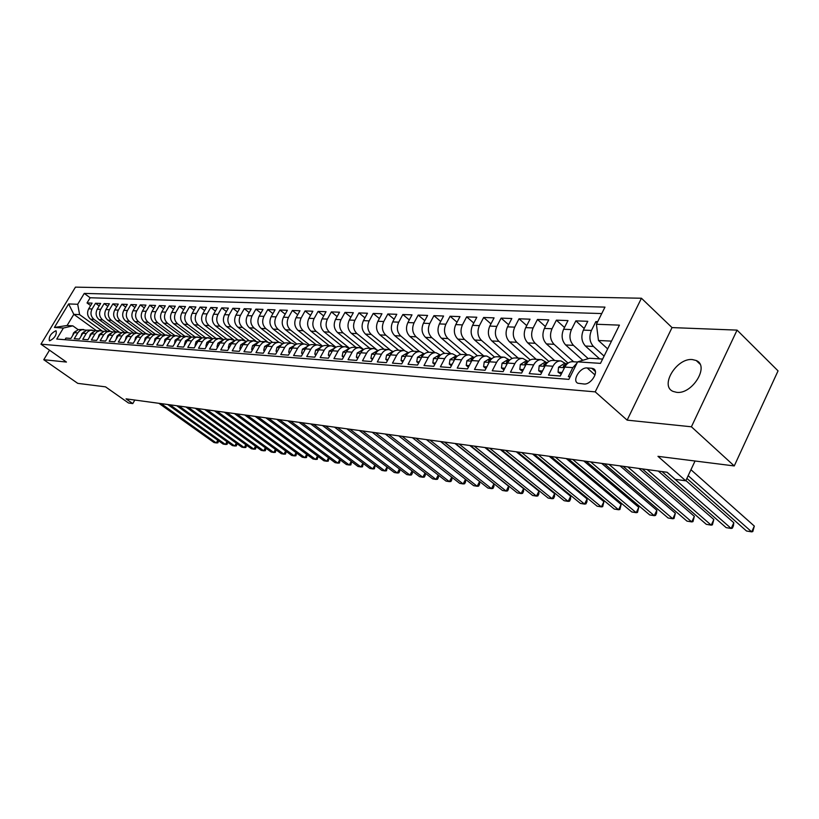 <?xml version="1.0" encoding="UTF-8"?>
<svg xmlns="http://www.w3.org/2000/svg" width="819" height="819" viewBox="0 0 819 819"><rect width="100%" height="100%" fill="white"/><g stroke="black" fill="none" stroke-linecap="round" stroke-linejoin="round"><path stroke-width="1.23" d="M676.658 392.342C692.331 394.543 709.889 365.827 696.201 360.503L692.331 359.561C676.637 357.79 659.53 385.944 673.064 391.41L676.658 392.342M49.724 340.806C54.648 338.206 56.787 334.889 56.142 330.876L55.774 330.784C50.85 333.405 48.71 336.711 49.355 340.714L49.724 340.806M641.441 298.239L75.461 287.131L40.95 344.175L595.208 391.861L641.441 298.239L672.03 327.59L627.139 420.137L691.41 426.791L737.069 330.118L672.03 327.59M737.069 330.118L778.05 370.874L734.254 465.939L657.964 456.337L685.759 480.804L695.044 461.005M49.509 350.184L43.765 359.715L77.744 383.353L105.538 386.855L128.511 402.999L132.77 403.593L134.828 400.051M691.41 426.791L734.254 465.939M64.957 339.701L65.94 338.063L70.915 338.442L74.375 332.678L77.733 332.913L79.607 330.825L82.054 329.658L86.425 330.211M77.733 332.913L74.263 338.697L79.341 339.086L82.811 333.272L86.241 333.517L88.124 331.398L90.581 330.221L95.014 330.804M86.241 333.517L82.75 339.353L87.909 339.752L91.421 333.876L94.902 334.121L96.796 331.982L99.805 330.692L103.767 331.398M94.902 334.121L91.39 340.018L96.652 340.417L100.184 334.49L103.737 334.746L106.583 331.971L110.299 331.245L93.99 319.379C90.786 316.503 90.141 313.032 92.076 308.978L95.506 303.255L99.16 305.948M103.737 334.746L100.194 340.694L105.559 341.103L109.111 335.114L112.735 335.37L114.65 333.19L117.158 331.982L121.785 332.627M112.735 335.37L109.173 341.38L114.65 341.799L118.223 335.759L121.908 336.015L123.843 333.814L126.914 332.483L131.05 333.261M121.908 336.015L118.325 342.086L123.904 342.516L127.508 336.404L131.265 336.67L133.681 334.111L136.302 333.108L140.499 333.917M131.265 336.67L127.662 342.803L133.354 343.243L136.978 337.07L140.817 337.336L142.772 335.094L145.332 333.845L150.143 334.582M140.817 337.336L137.183 343.53L142.987 343.98L146.632 337.745L150.553 338.022L152.999 335.411L155.641 334.387L159.981 335.258M150.553 338.022L146.888 344.277L152.815 344.738L156.48 338.442L160.483 338.718L162.469 336.425L165.612 335.043L170.014 335.944M160.483 338.718L156.798 345.034L162.848 345.505L166.544 339.148L170.618 339.435L173.096 336.763L175.778 335.718L180.252 336.65M170.618 339.435L166.912 345.813L173.075 346.294L176.802 339.865L180.968 340.161L182.975 337.817L186.159 336.404L190.704 337.377M180.968 340.161L177.232 346.611L183.528 347.092L187.275 340.602L191.533 340.899L194.042 338.175L196.755 337.1L201.372 338.114M191.533 340.899L187.776 347.42L194.205 347.911L197.973 341.349L202.313 341.656L204.351 339.261L207.576 337.817L212.264 338.871M202.313 341.656L198.536 348.239L205.098 348.751L208.896 342.117L213.339 342.424L215.387 340.008L218.632 338.544L223.392 339.639M213.339 342.424L209.521 349.089L216.236 349.6L220.055 342.895L224.59 343.212L226.658 340.776L229.924 339.291L234.766 340.438M224.59 343.212L220.751 349.948L227.61 350.481L231.46 343.693L236.097 344.021L238.677 341.175L241.462 340.049L246.386 341.247M236.097 344.021L232.227 350.829L239.24 351.371L243.12 344.512L247.85 344.85L249.938 342.352L253.245 340.827L258.261 342.076M247.85 344.85L243.96 351.73L251.116 352.283L255.026 345.352L259.869 345.69L262.479 342.782L265.305 341.625L270.393 342.926M259.869 345.69L255.948 352.651L263.278 353.214L267.209 346.202L272.154 346.55C273.966 343.581 276.392 342.188 279.422 342.393L282.811 343.796M272.154 346.55L268.212 353.593L275.706 354.166L279.668 347.082L284.725 347.43C286.548 344.42 288.984 343.018 292.035 343.222L295.505 344.697M284.725 347.43L280.753 354.555L288.421 355.149L292.414 347.973L297.594 348.331C299.426 345.29 301.873 343.867 304.944 344.072L308.497 345.608M297.594 348.331L293.591 355.548L301.433 356.142L305.446 348.884L310.749 349.252C312.602 346.181 315.069 344.738 318.151 344.942L321.795 346.55M310.749 349.252L306.726 356.552L314.752 357.166L318.796 349.826L324.222 350.204C326.085 347.082 328.573 345.628 331.675 345.833L335.411 347.512M324.222 350.204L320.168 357.586L328.388 358.22L332.463 350.778L338.022 351.167C339.895 348.014 342.393 346.539 345.516 346.744L349.344 348.505M338.022 351.167L333.937 358.64L342.352 359.285L346.457 351.76L352.15 352.16C354.043 348.966 356.552 347.471 359.695 347.686L363.626 349.529L343.059 332.883C339.424 329.248 338.738 324.846 341.011 319.676L345.004 312.408L350.87 317.199M352.15 352.16L348.034 359.725L356.664 360.391L360.8 352.764L366.625 353.173C368.53 349.938 371.058 348.433 374.211 348.638L378.255 350.573M366.625 353.173L362.479 360.831L371.324 361.517L375.491 353.798L381.47 354.217C383.374 350.941 385.923 349.406 389.097 349.621L393.243 351.648M381.47 354.217L377.293 361.967L386.353 362.663L390.54 354.852L396.672 355.282C398.597 351.965 401.156 350.419 404.351 350.624L408.62 352.754M396.672 355.282L392.465 363.134L401.76 363.851L405.989 355.937L412.274 356.378C414.209 353.02 416.789 351.443 419.993 351.658L424.385 353.89M412.274 356.378L408.036 364.332L417.567 365.069L421.826 357.043L428.265 357.493C430.221 354.095 432.811 352.498 436.046 352.713L440.561 355.067M428.265 357.493L424.007 365.561L433.783 366.308L438.073 358.179L444.686 358.65C446.652 355.2 449.262 353.583 452.508 353.798L457.156 356.275M444.686 358.65L440.397 366.82L450.43 367.588L454.75 359.357L461.537 359.828C463.523 356.337 466.144 354.699 469.4 354.914L474.191 357.514M461.537 359.828L457.217 368.11L467.526 368.898L471.867 360.555L478.839 361.046C480.835 357.504 483.476 355.835 486.752 356.06L491.687 358.794M478.839 361.046L474.488 369.441L485.073 370.249L489.455 361.783L496.621 362.285C498.628 358.702 501.279 357.012 504.576 357.227L509.664 360.125M496.621 362.285L492.229 370.802L503.112 371.631L507.514 363.052L514.885 363.575C516.902 359.93 519.574 358.22 522.88 358.435L528.03 361.384M514.885 363.575L510.462 372.195L521.652 373.054L526.085 364.353L533.66 364.885C535.687 361.189 538.37 359.459 541.697 359.674L546.867 362.663M533.66 364.885L529.207 373.638L540.714 374.518L545.178 365.694L552.968 366.236C555.016 362.489 557.708 360.729 561.056 360.954L566.236 363.974M552.968 366.236L548.484 375.122L560.319 376.023L564.813 367.076C566.871 363.288 569.574 361.517 572.931 361.732L577.518 362.039M597.706 321.662L595.863 321.601L597.143 322.788M599.61 358.876L585.411 346.027C581.531 341.656 580.845 336.353 583.374 330.098L587.786 321.304L575.849 320.864L584.182 328.48M582.79 360.309L565.653 344.953C561.783 340.643 561.107 335.411 563.605 329.248L567.997 320.577L556.388 320.157L564.496 327.498M568.069 363.104L546.447 343.908C542.587 339.66 541.912 334.5 544.389 328.429L548.75 319.871L537.459 319.461L545.362 326.535M548.884 361.476L527.764 342.895C523.925 338.708 523.239 333.609 525.706 327.62L530.036 319.185L519.041 318.786L526.73 325.614M530.241 359.93L509.572 341.912C505.753 337.776 505.067 332.749 507.514 326.842L511.814 318.519L501.115 318.13L508.609 324.723M512.121 358.466L491.871 340.95C488.063 336.865 487.377 331.91 489.803 326.075L494.082 317.864L483.66 317.485L490.96 323.863M494.522 357.074L474.631 340.018C470.833 335.985 470.147 331.091 472.563 325.338L476.812 317.24L466.656 316.861L473.771 323.024M477.405 355.763L457.831 339.107C454.054 335.125 453.368 330.292 455.763 324.611L459.981 316.615L450.092 316.257L457.033 322.215M460.759 354.514L441.461 338.216C437.704 334.285 437.008 329.514 439.393 323.914L443.581 316.021L433.937 315.663L440.704 321.437M444.584 353.347L425.501 337.356C421.765 333.466 421.068 328.757 423.433 323.229L427.59 315.428L418.192 315.09L424.795 320.669M428.849 352.242L409.94 336.507C406.214 332.668 405.528 328.02 407.872 322.553L412.008 314.854L402.835 314.527L409.285 319.932M413.564 351.228L394.758 335.688C391.052 331.89 390.366 327.303 392.7 321.898L396.795 314.301L387.848 313.974L394.144 319.226M398.669 350.256L379.944 334.889C376.259 331.132 375.573 326.597 377.887 321.263L381.961 313.759L373.229 313.442L379.371 318.53M384.121 349.293L365.489 334.101C361.824 330.395 361.128 325.911 363.431 320.638L367.475 313.227L358.947 312.909L364.946 317.854M369.912 348.362L351.371 333.333C347.717 329.668 347.041 325.235 349.314 320.034L353.337 312.704L345.004 312.408M356.03 347.44L337.592 332.586C333.957 328.972 333.272 324.58 335.534 319.441L339.527 312.203L331.388 311.906L337.121 316.564M342.465 346.55L324.119 331.859C320.505 328.276 319.819 323.945 322.072 318.867L326.034 311.711L318.089 311.415L323.689 315.939M329.207 345.679L310.964 331.142C307.36 327.6 306.685 323.321 308.917 318.294L312.848 311.22L305.077 310.944L310.555 315.335M316.247 344.819L298.096 330.446C294.523 326.945 293.837 322.706 296.058 317.741L299.959 310.749L292.373 310.473L297.727 314.752M303.583 343.98L285.524 329.77C281.961 326.3 281.286 322.113 283.487 317.209L287.367 310.288L279.944 310.022L285.176 314.179M291.185 343.171L273.218 329.105C269.686 325.675 269.011 321.529 271.191 316.677L275.041 309.838L267.782 309.572L272.911 313.626M279.044 342.362L261.189 328.45C257.678 325.061 257.002 320.956 259.162 316.154L262.991 309.398L255.886 309.132L260.913 313.083M267.199 341.595L249.426 327.815C245.925 324.457 245.25 320.403 247.399 315.653L251.208 308.968L244.257 308.712L249.16 312.551M255.671 340.888L237.909 327.19C234.418 323.863 233.753 319.86 235.892 315.161L239.67 308.538L232.862 308.292L237.674 312.039M244.471 340.274L226.628 326.576C223.167 323.29 222.502 319.318 224.621 314.67L228.368 308.128L221.714 307.883L226.423 311.537M233.691 339.813L215.592 325.972C212.152 322.727 211.476 318.796 213.585 314.199L217.311 307.719L210.79 307.483L215.407 311.046M223.464 339.609L204.781 325.389C201.361 322.174 200.696 318.284 202.784 313.738L206.49 307.32L200.092 307.094L204.617 310.565M212.561 338.728L194.195 324.815C190.786 321.632 190.121 317.782 192.199 313.278L195.874 306.941L189.619 306.705L194.052 310.094M201.894 337.889L183.825 324.252C180.436 321.099 179.77 317.291 181.838 312.838L185.483 306.552L179.351 306.326L183.702 309.633M191.451 337.07L173.659 323.7C170.291 320.577 169.625 316.81 171.683 312.397L175.307 306.183L169.298 305.958L173.546 309.183M181.234 336.292L163.687 323.167C160.34 320.065 159.685 316.339 161.722 311.967L165.325 305.815L159.429 305.6L163.605 308.753M171.232 335.534L153.921 322.635C150.594 319.564 149.938 315.868 151.965 311.548L155.538 305.456L149.764 305.241L153.859 308.323M161.445 334.807L144.349 322.113C141.042 319.082 140.387 315.417 142.393 311.138L145.946 305.108L140.284 304.893L144.298 307.903M151.853 334.101L134.961 321.601C131.664 318.601 131.02 314.977 133.006 310.729L136.538 304.76L130.979 304.555L134.92 307.494M142.465 333.435L125.747 321.109C122.471 318.13 121.826 314.537 123.802 310.34L127.314 304.422L121.857 304.218L125.727 307.094M133.282 332.79L116.707 320.618C113.452 317.659 112.807 314.107 114.773 309.951L118.264 304.095L112.909 303.89L116.707 306.705M124.283 332.166L107.842 320.137C104.607 317.209 103.962 313.687 105.917 309.572L109.377 303.767L104.126 303.573L107.852 306.316M115.479 331.582L99.14 319.666C95.915 316.769 95.28 313.278 97.215 309.193L100.655 303.45L95.506 303.255M685.759 480.804L675.214 479.34L667.137 472.266L126.044 398.853L132.77 403.593M591.758 368.274L587.162 367.956C580.077 367.045 571.693 380.855 577.897 383.251L583.947 383.988C591.062 385.012 599.569 371.027 593.294 368.652L591.758 368.274L595.372 371.509M96.14 330.497L73.823 314.342L67.097 325.501L72.86 325.86L63.38 328.04L56.746 339.056L568.857 379.371L577.61 361.865L589.608 358.251L602.63 359.06M63.38 328.04L54.412 327.446L68.632 303.931L77.703 304.279L84.255 293.407L604.975 307.115L596.406 324.252L619.43 325.143L600.491 363.37L577.61 361.865M106.859 331.019L90.592 319.205L93.99 319.379M118.98 331.818L102.6 319.85C99.375 316.943 98.73 313.442 100.676 309.347L104.126 303.573M127.846 332.401L111.364 320.321C108.118 317.393 107.484 313.851 109.439 309.715L112.909 303.89M136.875 332.995L120.301 320.813C117.035 317.844 116.39 314.281 118.366 310.104L121.857 304.218M146.079 333.609L129.412 321.304C126.126 318.315 125.481 314.711 127.467 310.493L130.979 304.555M155.446 334.224L138.698 321.806C135.391 318.786 134.746 315.151 136.742 310.892L140.284 304.893M165.008 334.848L148.157 322.317C144.84 319.277 144.185 315.602 146.202 311.302L149.764 305.241M174.754 335.493L157.811 322.84C154.474 319.768 153.818 316.052 155.845 311.711L159.429 305.6M184.695 336.148L167.649 323.382C164.302 320.27 163.636 316.523 165.684 312.141L169.298 305.958M194.83 336.814L177.692 323.925C174.324 320.782 173.659 317.004 175.716 312.571L179.351 306.326M205.17 337.5L187.94 324.478C184.551 321.304 183.886 317.485 185.954 313.012L189.619 306.705M215.725 338.186L198.403 325.041C194.994 321.847 194.328 317.987 196.406 313.462L200.092 307.094M226.505 338.912L209.08 325.624C205.651 322.389 204.985 318.489 207.084 313.923L210.79 307.483M237.551 339.67L219.983 326.218C216.533 322.952 215.858 319 217.977 314.383L221.714 307.883M248.853 340.469L231.112 326.822C227.641 323.515 226.976 319.533 229.105 314.865L232.862 308.292M260.432 341.308L242.485 327.436C238.994 324.099 238.319 320.075 240.469 315.356L244.257 308.712M272.287 342.188L254.105 328.061C250.594 324.693 249.918 320.628 252.078 315.858L255.886 309.132M284.418 343.11L265.97 328.706C262.449 325.297 261.773 321.191 263.943 316.369L267.782 309.572M296.836 344.062L278.112 329.361C274.56 325.921 273.884 321.765 276.075 316.881L279.944 310.022M309.562 345.065L290.52 330.037C286.947 326.556 286.271 322.348 288.483 317.424L292.373 310.473M322.594 346.109L303.204 330.722C299.621 327.211 298.945 322.952 301.167 317.967L305.077 310.944M335.944 347.195L316.185 331.429C312.582 327.866 311.906 323.566 314.138 318.519L318.089 311.415M349.631 348.331L329.473 332.145C325.849 328.552 325.163 324.201 327.416 319.093L331.388 311.906M376.044 349.129L356.982 333.64C353.317 329.955 352.631 325.501 354.924 320.28L358.947 312.909M390.059 349.805L371.232 334.418C367.557 330.692 366.871 326.177 369.174 320.894L373.229 313.442M404.617 350.665L385.831 335.206C382.135 331.439 381.449 326.873 383.763 321.519L387.848 313.974M419.625 351.627L400.788 336.015C397.072 332.207 396.386 327.58 398.72 322.164L402.835 314.527M435.063 352.651L416.124 336.844C412.387 332.985 411.701 328.317 414.056 322.819L418.192 315.09M450.87 353.695L431.838 337.694C428.091 333.794 427.395 329.054 429.77 323.495L433.937 315.663M467.076 354.76L447.962 338.575C444.195 334.613 443.499 329.822 445.894 324.191L450.092 316.257M483.701 355.856L464.496 339.465C460.718 335.462 460.022 330.61 462.428 324.897L466.656 316.861M500.757 356.982L481.47 340.387C477.672 336.333 476.986 331.419 479.402 325.634L483.66 317.485M518.263 358.138L498.894 341.328C495.075 337.223 494.389 332.238 496.836 326.382L501.115 318.13M536.24 359.316L516.789 342.301C512.96 338.145 512.274 333.087 514.731 327.15L519.041 318.786M554.698 360.534L535.176 343.304C531.326 339.086 530.64 333.968 533.118 327.938L537.459 319.461M573.658 361.783L554.064 344.328C550.204 340.049 549.518 334.858 552.016 328.757L556.388 320.157M588.247 358.661L573.495 345.372C569.614 341.042 568.939 335.78 571.447 329.586L575.849 320.864M604.084 356.111L593.468 346.457C589.578 342.066 588.902 336.732 591.431 330.446L595.863 321.601M601.76 313.564L90.162 297.758L87.039 302.948L90.633 305.579M90.592 319.205C87.398 316.329 86.753 312.868 88.687 308.824L92.107 303.132L87.039 302.948M570.147 376.781L568.325 376.638L572.829 367.629L577.006 363.063M72.86 325.86L78.081 329.617M611.517 341.124L598.464 340.479L596.406 324.252M607.667 348.894L598.464 340.479M627.139 420.137L595.208 391.861M43.765 359.715L66.441 362.059L40.95 344.175M101.791 330.712L79.617 314.629L73.823 314.342L68.632 303.931M560.401 360.913L553.245 360.442C549.907 360.217 547.215 361.967 545.178 365.694M567.372 362.489L566.615 364.005M541.052 359.633L534.111 359.183C530.794 358.957 528.112 360.688 526.085 364.353M522.235 358.394L515.499 357.954C512.192 357.729 509.531 359.428 507.514 363.052M503.931 357.186L497.389 356.756C494.103 356.541 491.451 358.22 489.455 361.783L488.595 361.875L488.677 360.647L491.431 359.05M486.117 356.019L479.76 355.6C476.484 355.374 473.853 357.033 471.867 360.555M468.765 354.873L462.592 354.463C459.336 354.248 456.715 355.876 454.75 359.357M451.873 353.757L445.874 353.368C442.629 353.153 440.028 354.76 438.073 358.179M435.411 352.672L429.576 352.293C426.351 352.078 423.771 353.665 421.826 357.043M419.369 351.617L413.687 351.238C410.493 351.034 407.923 352.59 405.989 355.937M403.726 350.583L398.208 350.225C395.024 350.01 392.465 351.556 390.54 354.852M388.472 349.58L383.097 349.222C379.934 349.017 377.395 350.542 375.491 353.798M373.597 348.597L368.366 348.259C365.213 348.044 362.694 349.549 360.8 352.764M359.08 347.645L353.982 347.307C350.849 347.102 348.341 348.587 346.457 351.76M344.901 346.713L339.936 346.386C336.824 346.171 334.336 347.645 332.463 350.778L333.466 349.293M331.06 345.792L326.228 345.475C323.126 345.27 320.649 346.724 318.796 349.826M317.547 344.901L312.827 344.594C309.756 344.389 307.289 345.823 305.446 348.884M304.34 344.031L299.744 343.734C296.683 343.53 294.236 344.942 292.414 347.973M291.441 343.181L286.957 342.885C283.917 342.69 281.48 344.082 279.668 347.082M278.829 342.352L271.488 342.424L267.209 346.202M266.492 341.543L259.285 341.615L255.026 345.352M254.433 340.745L247.338 340.817L243.12 344.512M242.639 339.967L235.667 340.039L231.46 343.693M231.091 339.209L224.232 339.281L220.055 342.895M219.799 338.462L213.042 338.544L208.896 342.117M208.732 337.735L202.098 337.817L197.973 341.349M197.911 337.018L191.37 337.1L187.275 340.602M187.305 336.322L180.866 336.404L176.802 339.865M176.914 335.636L170.577 335.718L166.544 339.148M166.738 334.971L160.504 335.053L156.48 338.442M156.767 334.306L150.614 334.398L146.632 337.745M146.99 333.661L140.94 333.753L136.978 337.07M137.408 333.036L131.439 333.118L127.508 336.404M128.01 332.412L122.133 332.504L118.223 335.759M118.796 331.808L113.002 331.9L109.111 335.114M110.299 331.245L112.694 332.012M109.756 331.214L104.044 331.306L100.184 334.49M100.891 330.63L95.25 330.722L91.421 333.876M92.189 330.057L86.63 330.149L82.811 333.272M90.162 297.758L84.255 293.407M77.703 304.279L79.617 314.629M83.651 329.494L78.163 329.586L74.375 332.678M54.412 327.446L67.097 325.501M688.165 475.685L751.699 531.869L746.519 531.009L686.885 478.398M690.949 469.727L754.319 526.074L751.699 531.869L752.815 531.541L754.319 526.074M562.09 372.491L558.056 372.195L558.538 367.199L563.83 363.82L566.983 364.035L563.83 363.82M558.056 372.195L561.21 374.252M667.004 472.246L731.203 528.47L726.156 527.631L661.998 471.56M566.973 364.046L563.4 365.827L563.38 367.127L565.028 366.656M685.882 480.548L733.814 522.747L731.203 528.47L732.35 528.142L733.394 525.859L733.814 522.747M542.475 371.038L538.667 370.761L539.178 365.827L544.44 362.5L547.327 362.704L544.44 362.5M538.667 370.761L541.594 372.778M647.153 469.553L711.23 525.153L706.316 524.334L642.27 468.888M547.297 362.725L543.939 364.475L543.898 365.755L545.311 365.428M658.292 471.058L713.83 519.502L711.23 525.153L712.407 524.846L713.83 519.502M523.402 369.625L519.799 369.359L520.352 364.506L525.593 361.22L528.224 361.404L525.593 361.22M519.799 369.359L522.532 371.335M627.825 466.932L691.768 521.918L686.977 521.119L623.064 466.287M525.01 363.165L524.959 364.424L526.167 364.209L525.01 363.165L528.173 361.455M638.922 468.437L694.348 516.349L691.768 521.918L692.976 521.621L694.348 516.349M504.852 368.253L501.453 367.997L502.047 363.216L507.258 359.981L509.643 360.145L507.258 359.981M501.453 367.997L503.982 369.932M608.988 464.373L672.788 518.765L668.109 517.987L604.35 463.749M509.551 360.237L506.592 361.885L506.521 363.134L507.545 363.001M620.044 465.878L675.358 513.267L672.788 518.765L674.027 518.478L675.358 513.267M486.803 366.912L483.609 366.677L484.224 361.957L489.404 358.763L491.564 358.917L489.404 358.763M483.609 366.677L485.943 368.57M590.632 461.885L654.268 515.683L649.713 514.926L586.117 461.271M601.658 463.38L656.828 510.257L654.268 515.683L655.538 515.407L656.562 513.247L656.828 510.257M469.236 365.612L466.226 365.387L466.871 360.729L472.02 357.586L473.966 357.719L472.02 357.586M572.747 459.459L636.209 512.684L631.766 511.947L568.345 458.855M473.781 357.903L471.232 359.439L471.13 360.647L471.826 360.626M583.722 460.943L638.759 507.33L636.209 512.684L637.499 512.418L638.759 507.33M466.226 365.387L468.396 367.219M452.129 364.342L449.303 364.127L449.979 359.541L455.098 356.439L456.828 356.562L455.098 356.439M555.302 457.094L618.58 509.756L614.24 509.039L551.003 456.511M456.592 356.797L454.238 358.261L454.678 359.469M566.236 458.568L621.119 504.463L618.58 509.756L619.901 509.5L621.119 504.463M449.303 364.127L451.351 365.837M435.473 363.104L432.811 362.909L433.517 358.384L438.667 355.333M538.288 454.78L601.381 506.9L597.143 506.193L534.101 454.217M439.834 355.722L437.694 357.115L437.991 358.333M549.18 456.255L603.9 501.678L601.381 506.9L602.712 506.654L603.9 501.678M432.811 362.909L434.735 364.506M419.246 361.906L416.738 361.722L417.475 357.248L422.584 354.238M521.683 452.528L584.571 504.105L580.436 503.419L517.598 451.975M423.505 354.699L421.56 355.999L421.734 357.207M532.534 454.002L587.08 498.945L584.571 504.105L585.933 503.869L586.936 501.812L587.08 498.945M416.738 361.722L418.55 363.206M403.429 360.729L401.075 360.555L401.832 356.142L406.92 353.173M505.477 450.327L568.161 501.382L564.117 500.706L501.494 449.785M407.575 353.695L405.835 354.903L405.896 356.101M516.287 451.801L570.659 496.283L568.161 501.382L569.543 501.156L570.536 499.119L570.659 496.283M401.075 360.555L402.774 361.947M388.001 359.582L385.8 359.418L386.578 355.067L391.636 352.139M489.66 448.188L552.129 498.72L548.177 498.065L485.759 447.655M392.035 352.743L390.509 353.849L390.458 355.016M500.419 449.641L554.606 493.683L552.129 498.72L553.521 498.495L554.514 496.488L554.606 493.683M385.8 359.418L387.397 360.718M372.962 358.466L370.905 358.312L371.703 354.023L376.72 351.126M474.211 446.089L536.455 496.109L532.596 495.475L470.403 445.577M376.873 351.822L375.552 352.805L375.389 353.931M484.92 447.543L538.922 491.134L536.455 496.109L537.868 495.904L538.851 493.918L538.922 491.134M370.905 358.312L372.399 359.521M358.292 357.381L356.367 357.238L357.176 352.999L362.172 350.143M459.121 444.041L521.14 493.57L517.362 492.946L455.405 443.54M362.059 350.941L360.729 352.876M469.789 445.485L523.587 488.646L521.14 493.57L522.563 493.366L523.546 491.4L523.587 488.646M356.367 357.238L357.76 358.353M343.97 356.316L342.178 356.183L343.007 351.996L347.973 349.181M444.379 442.045L506.162 491.083L502.467 490.468L440.745 441.543M347.594 350.092L346.427 351.822M454.995 443.478L508.599 486.22L506.162 491.083L507.596 490.878L508.568 488.943L508.599 486.22M342.178 356.183L343.478 357.227M329.996 355.282L328.317 355.159L329.166 351.023L334.449 348.259M429.965 440.09L491.502 488.646L487.899 488.042L426.412 439.608L479.586 481.511L477.18 486.261L473.638 485.677L412.407 437.704M440.53 441.523L493.929 483.834L491.502 488.646L492.966 488.452L493.929 486.537L493.929 483.834M328.317 355.159L329.535 356.122M316.349 354.269L314.793 354.156L315.653 350.071L320.772 347.328M415.878 438.175L477.18 486.261L478.644 486.087L479.606 484.183L479.586 481.511M319.645 348.536L318.847 349.733M314.793 354.156L315.919 355.047M303.02 353.286L301.576 353.173L302.457 349.14L307.401 346.427M402.098 436.302L463.155 483.937L459.694 483.364L398.71 435.841M306.132 347.829L305.6 348.894M465.55 479.34L465.591 481.879L464.629 483.763L463.155 483.937L465.509 479.31M301.576 353.173L302.62 353.992M289.998 352.313L288.657 352.221L289.557 348.229L294.338 345.536M388.626 434.479L449.426 481.654L446.038 481.091L385.309 434.029M451.812 477.221L451.863 479.627L450.921 481.48L449.426 481.654L451.73 477.16M288.657 352.221L289.629 352.969M277.262 351.371L276.034 351.279L276.945 347.338L281.603 344.666M375.45 432.688L435.984 479.422L432.667 478.869L372.195 432.248M438.37 475.143L438.431 477.426L437.489 479.258L435.984 479.422L438.237 475.051M276.034 351.279L276.935 351.975M264.824 350.45L263.698 350.368L264.619 346.468L269.134 343.826M362.551 430.937L422.829 477.242L419.584 476.699L359.367 430.507M425.204 473.116L425.286 475.266L424.344 477.078L422.829 477.242L425.03 472.983M263.698 350.368L264.517 351.003M252.661 349.549L251.628 349.467L252.559 345.618L256.931 342.997M349.918 429.228L409.94 475.092L406.767 474.57L346.806 428.808M412.305 471.12L412.397 473.147L411.466 474.948L409.94 475.092L412.1 470.956M251.628 349.467L252.375 350.051M240.766 348.669L239.824 348.597L240.766 344.789L245.004 342.188M337.561 427.549L397.317 473.003L394.205 472.481L334.51 427.139M399.682 469.164L399.774 471.079L398.843 472.85L397.317 473.003L399.426 468.97M239.824 348.597L240.51 349.119M229.125 347.809L228.276 347.737L229.228 343.97L233.333 341.41M325.45 425.911L384.95 470.945L381.9 470.434L322.471 425.501M387.305 467.239L386.486 470.802L384.95 470.945L387.018 467.025M228.276 347.737L228.9 348.218M217.741 346.959L216.974 346.898L217.936 343.171L221.908 340.643M313.595 424.303L372.829 468.929L369.84 468.437L310.677 423.904M375.184 465.356L374.375 468.796L372.829 468.929L374.846 465.11M216.974 346.898L217.537 347.328M206.603 346.13L205.907 346.079L206.879 342.393L210.718 339.895M301.986 422.727L360.944 466.953L358.016 466.472L299.119 422.338M363.298 463.513L362.5 466.82L360.944 466.953L362.919 463.226M195.69 345.321L195.076 345.28L196.058 341.636L199.764 339.168M290.602 421.181L349.293 465.018L346.417 464.547L287.797 420.802M351.648 461.701L350.849 464.895L349.293 465.018L351.238 461.384M185.012 344.533L184.47 344.492L185.463 340.888L189.035 338.462M279.453 419.666L337.878 463.124L335.053 462.653L276.699 419.297M340.223 459.92L339.435 463.001L337.878 463.124L339.772 459.582M174.549 343.755L175.082 340.151L178.532 337.766M268.519 418.181L326.668 461.261L323.904 460.8L265.817 417.813M329.023 458.169L328.235 461.148L326.668 461.261L328.532 457.811M164.302 342.997L164.906 339.435L168.233 337.09M257.801 416.728L315.684 459.439L312.96 458.988L255.149 416.369M318.028 456.459L317.25 459.326L315.684 459.439L317.496 456.06M154.259 342.25L154.945 338.728L158.139 336.425M247.287 415.305L304.893 457.647L302.231 457.207L244.686 414.946M307.248 454.77L306.47 457.534L304.893 457.647L306.685 454.35M144.42 341.523L145.168 338.042L148.239 335.78M236.978 413.902L294.318 455.886L291.697 455.456L234.429 413.554M296.662 453.112L295.894 455.784L294.318 455.886L296.068 452.672M134.777 340.806L135.596 337.367L138.544 335.155M226.853 412.53L283.927 454.156L281.357 453.736L224.355 412.192M286.281 451.484L285.503 454.064L283.927 454.156L285.647 451.023M125.327 340.11L126.208 336.701L129.023 334.541M216.933 411.189L273.73 452.467L271.212 452.047L214.476 410.851M276.085 449.887L275.317 452.364L273.73 452.467L275.419 449.406M116.052 339.414L116.994 336.056L119.697 333.947M207.197 409.869L263.718 450.808L261.251 450.389L204.791 409.541M266.073 448.321L265.305 450.706L263.718 450.808L265.376 447.809M106.961 338.749L107.965 335.421L110.534 333.364M197.635 408.568L253.89 449.17L251.464 448.771L195.27 408.251M256.245 446.775L255.477 449.078L253.89 449.17L255.508 446.242M98.075 338.032L99.099 334.797L101.556 332.79M188.247 407.299L244.236 447.563L241.851 447.174L185.923 406.982M246.591 445.26L245.823 447.481L244.236 447.563L245.823 444.707M89.435 337.193L90.407 334.183L92.731 332.238M179.033 406.04L234.756 445.986L232.412 445.597L176.75 405.733M237.111 443.765L236.343 445.905L234.756 445.986L236.312 443.192M80.968 336.374L81.869 333.579L84.07 331.695M169.983 404.821L225.43 444.441L223.126 444.062L167.752 404.514M227.795 442.301L227.027 444.359L225.43 444.441L226.965 441.707M72.645 335.565L73.495 332.985L75.573 331.163M161.097 403.613L216.277 442.925L214.015 442.547L158.896 403.317M218.642 440.857L217.874 442.844L216.277 442.925L217.782 440.243M99.14 319.666L102.6 319.85M107.842 320.137L111.364 320.321M116.707 320.618L120.301 320.813M125.747 321.109L129.412 321.304M134.961 321.601L138.698 321.806M144.349 322.113L148.157 322.317M153.921 322.635L157.811 322.84M163.687 323.167L167.649 323.382M173.659 323.7L177.692 323.925M183.825 324.252L187.94 324.478M194.195 324.815L198.403 325.041M204.781 325.389L209.08 325.624M215.592 325.972L219.983 326.218M226.628 326.576L231.112 326.822M237.909 327.19L242.485 327.436M249.426 327.815L254.105 328.061M261.189 328.45L265.97 328.706M273.218 329.105L278.112 329.361M285.524 329.77L290.52 330.037M298.096 330.446L303.204 330.722M310.964 331.142L316.185 331.429M324.119 331.859L329.473 332.145M337.592 332.586L343.059 332.883M351.371 333.333L356.982 333.64M365.489 334.101L371.232 334.418M379.944 334.889L385.831 335.206M394.758 335.688L400.788 336.015M409.94 336.507L416.124 336.844M425.501 337.356L431.838 337.694M441.461 338.216L447.962 338.575M457.831 339.107L464.496 339.465M474.631 340.018L481.47 340.387M491.871 340.95L498.894 341.328M509.572 341.912L516.789 342.301M527.764 342.895L535.176 343.304M546.447 343.908L554.064 344.328M565.653 344.953L573.495 345.372M585.411 346.027L593.468 346.457M583.374 330.098L591.431 330.446M88.687 308.824L92.076 308.978M97.215 309.193L100.676 309.347M105.917 309.572L109.439 309.715M114.773 309.951L118.366 310.104M123.802 310.34L127.467 310.493M133.006 310.729L136.742 310.892M142.393 311.138L146.202 311.302M151.965 311.548L155.845 311.711M161.722 311.967L165.684 312.141M171.683 312.397L175.716 312.571M181.838 312.838L185.954 313.012M192.199 313.278L196.406 313.462M202.784 313.738L207.084 313.923M213.585 314.199L217.977 314.383M224.621 314.67L229.105 314.865M235.892 315.161L240.469 315.356M247.399 315.653L252.078 315.858M259.162 316.154L263.943 316.369M271.191 316.677L276.075 316.881M283.487 317.209L288.483 317.424M296.058 317.741L301.167 317.967M308.917 318.294L314.138 318.519M322.072 318.867L327.416 319.093M335.534 319.441L341.011 319.676M349.314 320.034L354.924 320.28M363.431 320.638L369.174 320.894M377.887 321.263L383.763 321.519M392.7 321.898L398.72 322.164M407.872 322.553L414.056 322.819M423.433 323.229L429.77 323.495M439.393 323.914L445.894 324.191M455.763 324.611L462.428 324.897M472.563 325.338L479.402 325.634M489.803 326.075L496.836 326.382M507.514 326.842L514.731 327.15M525.706 327.62L533.118 327.938M544.389 328.429L552.016 328.757M563.605 329.248L571.447 329.586M564.813 367.076L572.829 367.629M595.034 374.989L587.162 367.956M558.517 367.322L564.475 367.741M564.629 366.912L563.4 365.827M539.168 365.95L544.84 366.359M545.147 365.53L543.939 364.475M520.341 364.629L525.757 365.008M502.027 363.329L507.186 363.697M507.647 362.797L506.592 361.885M484.203 362.07L489.127 362.418M489.629 361.455L488.677 360.647M466.861 360.851L471.539 361.179M472.082 360.155L471.232 359.439M449.959 359.654L454.422 359.971M454.995 358.896L454.238 358.261M433.497 358.497L437.745 358.794M438.36 357.668L437.694 357.115M417.455 357.36L421.498 357.647M422.143 356.48L421.56 355.999M401.812 356.255L405.671 356.531M386.558 355.18L390.233 355.436M371.683 354.125L375.174 354.371M357.156 353.102L360.483 353.337M342.987 352.098L346.15 352.324M329.146 351.126L332.156 351.341M315.632 350.174L318.499 350.368M302.436 349.232L305.149 349.426M289.527 348.321L292.107 348.505M276.924 347.43L279.371 347.604M264.588 346.56L266.912 346.724M252.539 345.71L254.74 345.864M240.745 344.881L242.823 345.024M229.207 344.062L231.173 344.205M217.905 343.263L219.779 343.396M206.859 342.485L208.62 342.608M196.038 341.728L197.696 341.84M185.432 340.97L186.998 341.083M175.051 340.243L176.525 340.346M164.885 339.527L166.267 339.619M154.914 338.82L156.214 338.912M145.147 338.134L146.355 338.216M135.565 337.448L136.701 337.53M126.177 336.793L127.232 336.865M116.974 336.138L117.956 336.21M107.934 335.503L108.845 335.565M99.079 334.879L99.918 334.94M90.377 334.265L91.155 334.316M81.849 333.661L82.555 333.712M73.464 333.067L74.12 333.118M699.928 364.066L696.201 360.503M594.829 370.034L593.294 368.652M440.141 355.426L438.605 355.323M423.884 354.32L422.532 354.228M408.036 353.245L406.859 353.163M392.577 352.201L391.574 352.129M377.508 351.177L376.668 351.116M362.807 350.184L362.121 350.133M348.454 349.211L347.911 349.17"/></g></svg>
